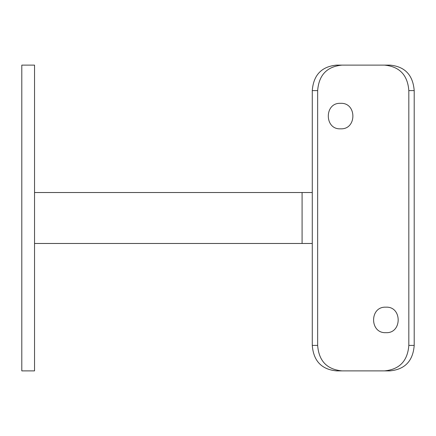 <?xml version="1.0" encoding="UTF-8"?>
<svg xmlns="http://www.w3.org/2000/svg" width="436" height="436" viewBox="0 0 436 436"><rect width="100%" height="100%" fill="white"/><g stroke="black" fill="none" stroke-linecap="round" stroke-linejoin="round"><path stroke-width="0.65" d="M340.587 128.816C324.237 129.814 324.177 102.378 340.587 103.337C356.975 102.422 356.991 129.726 340.587 128.816M385.893 332.663C369.532 333.584 369.456 306.29 385.893 307.184C402.259 306.186 402.281 333.638 385.893 332.663M34.542 243.479L302.088 243.479L302.088 192.521L312.28 192.521M34.542 192.521L302.088 192.521M34.542 65.117L34.542 370.883L21.8 370.883L21.8 65.117L34.542 65.117M384.438 370.883C399.485 369.488 407.611 360.992 408.826 345.405L414.2 345.405C413.012 360.943 404.93 369.434 389.953 370.883L336.527 370.883C321.583 369.466 313.5 360.975 312.28 345.405L312.28 90.595C313.468 75.057 321.55 66.566 336.527 65.117L342.042 65.117C326.995 66.512 318.863 75.008 317.653 90.595L312.28 90.595M384.438 65.117L389.953 65.117C404.897 66.534 412.979 75.025 414.2 90.595L408.826 90.595C407.644 75.041 399.518 66.544 384.438 65.117L342.042 65.117M414.2 345.405L414.2 90.595M408.826 345.405L408.826 90.595M312.28 345.405L317.653 345.405C318.836 360.959 326.962 369.456 342.042 370.883M317.653 345.405L317.653 90.595M302.088 243.479L312.28 243.479"/></g></svg>

